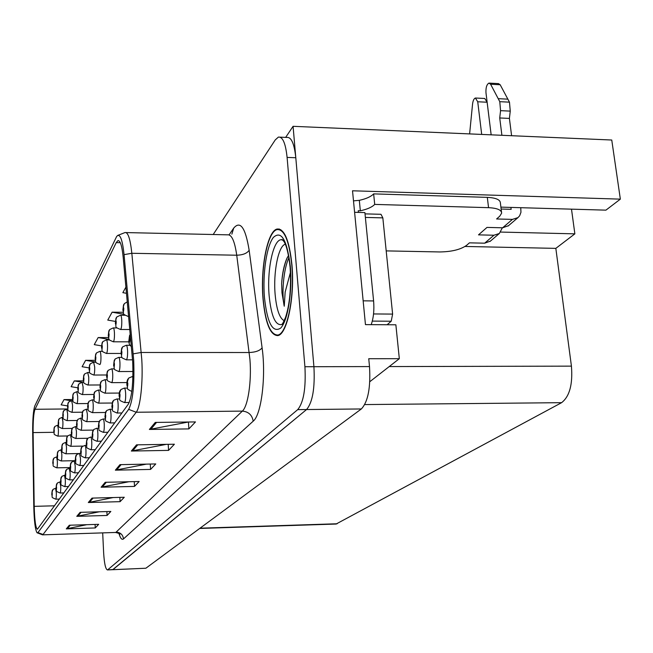 <?xml version="1.0" encoding="UTF-8"?>
<svg xmlns="http://www.w3.org/2000/svg" width="653" height="653" viewBox="0 0 653 653"><rect width="100%" height="100%" fill="white"/><g stroke="black" fill="none" stroke-linecap="round" stroke-linejoin="round"><path stroke-width="0.98" d="M369.802 381.711L399.326 358.693L395.865 324.794L365.451 324.623L352.522 190.79L620.35 199.141L605.911 210.152L500.892 207.123M102.684 532.881L103.639 552.781C104.292 563.457 105.549 569.171 107.41 569.922L145.864 568.232L361.346 408.958C368.014 401.848 370.741 387.719 369.508 366.578L368.749 358.717L399.326 358.693M145.864 568.232L112.683 569.71L306.575 409.537C312.599 402.354 315.048 388.078 313.922 366.708L293.075 126.315L285.655 137.391M293.075 126.315L611.755 140.02L620.35 199.141M500.737 232.068L574.86 233.847L555.834 248.369L571.424 366.129C572.877 384.299 569.596 396.477 561.596 402.672L336.066 524.049M555.834 248.369L465.075 246.459M571.497 209.164L574.86 233.847M291.94 264.718C289.336 240.467 284.414 228.574 277.166 229.023C267.493 230.77 260.302 267.983 263.02 298.927C265.33 322.998 270.203 335.218 277.647 335.593C287.018 335.03 294.993 297.18 291.94 264.718M132.706 361.933C133.416 382.878 131.979 396.918 128.388 404.036L37.409 529.248C35.654 528.008 34.593 520.376 34.209 506.353L33.107 432.596C33.025 420.769 33.67 412.998 35.025 409.284L116.226 242.622L117.867 240.663C120.225 240.28 122.005 245.838 123.188 257.331L132.706 361.933M133.71 360.423L124.062 254.646C122.356 238.974 119.891 232.901 116.667 236.435L34.895 405.742C33.319 410.076 32.585 419.095 32.674 432.784L33.776 506.369C34.136 521.004 35.221 529.803 37.05 532.775L37.947 532.603L128.674 409.358C132.853 401.154 134.534 384.846 133.71 360.423M107.41 569.922L113.091 569.522L306.575 409.537C312.599 402.354 315.048 388.078 313.922 366.708L295.801 157.74C294.291 143.701 291.336 136.934 286.936 137.44L280.17 137.171M86.759 524.694L66.296 528.873L95.256 527.951L98.685 524.326L69.332 525.232L66.296 528.873M95.093 524.441L95.256 527.951M99.297 511.789L76.768 516.343L107.076 515.454L110.847 511.462L80.107 512.344L76.768 516.343M106.88 511.568L107.076 515.454M113.238 497.545L88.31 502.524L120.095 501.667L124.266 497.26L92.008 498.1L88.31 502.524M119.874 497.374L120.095 501.667M188.391 422.009L149.382 429.454L188.872 428.907L195.476 421.92L155.259 422.426L149.382 429.454M188.431 422.009L188.872 428.907M166.344 444.35L131.343 451.043L168.572 450.382L174.4 444.22L136.518 444.848L131.343 451.043M168.205 444.318L168.572 450.382M146.411 464.128L115.361 470.168L150.582 469.417L155.757 463.94L119.956 464.658L115.361 470.168M150.272 464.046L150.582 469.417M128.845 481.751L101.101 487.22L134.518 486.412L139.154 481.506L105.215 482.298L101.101 487.22M134.257 481.62L134.518 486.412M107.81 569.734L297.711 409.627C303.621 402.436 306.028 388.135 304.918 366.733L287.1 157.414C285.614 143.358 282.708 136.583 278.39 137.097L275.256 139.905L213.196 234.517M83.413 380.87L74.303 380.911L71.12 386.698L77.772 387.792M72.63 399.522L64.027 399.587L61.129 404.86L67.512 405.888M123.164 312.273L112.112 312.191L107.761 320.092L115.361 321.423M125.923 287.075L122.854 292.658L126.502 293.311M95.297 360.325L85.625 360.334L82.107 366.725L89.053 367.884M108.471 337.585L98.162 337.552L94.261 344.637L101.517 345.878M98.162 337.552L109.173 339.446M112.112 312.191L124.054 314.289M85.625 360.334L95.86 362.056M74.303 380.911L82.907 382.332M64.027 399.587L70.957 400.713M353.502 200.863L359.321 200.34C366.227 198.814 371.002 196.659 373.647 193.876L374.708 204.405L488.558 207.67C497.145 208.103 501.504 209.94 501.643 213.164L499.725 216.233L496.606 218.967L512.417 219.392L502.606 227.799L508.524 225.669M502.606 227.799L486.999 227.407L478.51 234.868L493.937 235.227L484.665 243.177L469.434 242.851L466.601 245.34C460.602 249.577 451.664 251.78 439.763 251.952L386.192 250.891M500.557 110.659L510.254 111.116L509.405 118.413L499.725 117.964L500.557 110.659L499.79 101.68L490.607 84.237L488.926 83.102C486.722 84.425 485.734 87.641 485.971 92.75L491.154 134.828L487.122 102.227L484.755 98.481L475.906 98.04M371.198 324.655C373.549 317.987 374.349 310.077 373.598 300.943L364.896 212.576L354.603 212.29M359.321 200.34L360.334 210.788L358.228 210.731L358.391 212.396M374.708 204.405C372.055 207.148 367.264 209.27 360.334 210.788M373.647 193.876L487.309 197.369C495.88 197.818 500.239 199.687 500.386 202.977L501.512 212.094M501.129 209.033L511.16 209.319L510.924 207.409M484.665 243.177L490.444 241.079M502.361 227.791L499.349 233.488L493.937 235.227M469.613 133.906L472.56 104.047C473.017 100.57 473.956 98.562 475.392 98.015L477.727 101.762L487.122 102.227M481.694 134.428L477.727 101.762M520.743 207.695L520.963 212.266L519.633 215.808L517.96 217.629L512.417 219.392M509.405 118.413L511.601 135.71M501.896 135.293L499.725 117.964M510.254 111.116L509.471 102.162L500.174 84.743L498.468 83.608L489.497 83.135M509.471 102.162L499.79 101.68M507.936 99.158L498.272 98.668M123.792 304.396L122.944 309.84C123.384 312.346 123.67 311.856 123.792 308.355L123.262 306.739L123.376 310.077L123.229 306.804M123.262 306.739L124.339 303.612L127.286 301.882M116.25 317.742L115.426 323.031C115.842 325.488 116.112 325.014 116.226 321.619L115.728 320.027L115.834 323.276L115.695 320.084M115.728 320.027L116.781 316.966L120.487 315.219C121.115 315.26 121.54 316.934 121.76 320.239C121.891 325.406 121.499 328.483 120.585 329.487L120.454 329.479M109.108 330.361L108.316 335.503C108.708 337.911 108.961 337.47 109.075 334.173L108.594 332.597L108.7 335.764L108.561 332.655M108.594 332.597L109.639 329.602L113.222 327.92C113.826 327.969 114.226 329.61 114.438 332.85C114.569 337.862 114.202 340.842 113.336 341.788L113.214 341.788M102.341 342.327L101.574 347.323C101.95 349.69 102.195 349.265 102.292 346.066L101.844 344.506L101.941 347.592L101.811 344.555M101.844 344.506L102.872 341.576L106.349 339.944C106.921 340.001 107.304 341.625 107.5 344.8C107.623 349.665 107.28 352.555 106.463 353.453L106.357 353.453M129.882 334.924L128.919 340.629C129.376 343.241 129.678 342.768 129.8 339.209L129.245 337.495L129.367 340.923L129.212 337.56M129.245 337.495L130.282 334.36M122.013 347.682L121.074 353.216C121.507 355.779 121.793 355.33 121.907 351.877L121.385 350.188L121.499 353.518L121.352 350.245M121.385 350.188L122.617 346.882L126.217 345.274C126.886 345.331 127.335 347.086 127.572 350.53C127.71 355.754 127.311 358.856 126.364 359.827L126.241 359.827M114.569 359.73L113.663 365.117C114.079 367.623 114.34 367.198 114.455 363.843L113.957 362.178L114.071 365.427L113.924 362.235M113.957 362.178L115.165 358.946L118.658 357.395C119.287 357.469 119.719 359.191 119.94 362.562C120.07 367.631 119.695 370.626 118.805 371.549L118.699 371.549M107.525 371.141L106.651 376.373C107.043 378.83 107.288 378.43 107.394 375.173L106.929 373.532L107.035 376.691L106.896 373.581M106.929 373.532L108.12 370.365L111.5 368.872C112.104 368.953 112.504 370.643 112.716 373.949C112.847 378.862 112.496 381.76 111.655 382.642L111.557 382.642M128.021 378.879L126.943 384.707C127.4 387.368 127.694 386.943 127.817 383.442L127.27 381.654L127.392 385.066L127.237 381.711M127.27 381.654L128.706 378.063L132.175 376.618L132.886 377.442M120.258 390.306L119.213 395.963C119.646 398.567 119.923 398.167 120.038 394.763L119.523 393.008L119.638 396.33L119.491 393.057M119.523 393.008L120.936 389.506L124.29 388.111C124.96 388.2 125.417 390.004 125.654 393.522C125.792 398.64 125.409 401.652 124.494 402.55L124.388 402.55M112.92 401.105L111.908 406.607C112.316 409.153 112.577 408.778 112.691 405.472L112.202 403.742L112.316 406.982L112.169 403.791M112.202 403.742L113.589 400.313L116.838 398.975C117.475 399.073 117.907 400.844 118.128 404.289C118.266 409.251 117.899 412.165 117.042 413.023L116.952 413.023M105.974 411.333L104.994 416.687C105.378 419.177 105.623 418.818 105.729 415.61L105.272 413.904L105.378 417.063L105.239 413.953M105.272 413.904L106.635 410.557L109.777 409.26C110.39 409.366 110.798 411.104 111.01 414.475C111.141 419.299 110.798 422.116 109.99 422.94L109.908 422.94M284.194 320.705C279.574 318.338 276.562 309.612 275.142 294.519C273.142 272.309 278.366 245.699 285.361 244.173M288.553 255.462L286.985 258.204C284.104 264.677 282.325 273.117 281.631 283.524L281.974 292.838L284.251 306.216L285.157 292.054L290.446 272.383M291.777 264.906C294.797 297.025 286.912 334.475 277.631 335.038C270.269 334.671 265.445 322.582 263.159 298.764C260.465 268.13 267.591 231.301 277.166 229.578C284.333 229.138 289.206 240.916 291.777 264.906M387.123 324.745L391.212 321.227L392.616 314.093L382.838 217.873L380.993 214.298L365.027 213.874M284.251 306.216C281.5 293.687 283.451 269.191 288.944 257.666M281.631 283.524C282.52 272.693 284.447 263.959 287.434 257.315M95.926 353.673L95.183 358.538C95.542 360.856 95.762 360.456 95.86 357.338L95.436 355.803L95.526 358.815L95.403 355.852M95.436 355.803L96.448 352.938L99.819 351.355C100.366 351.42 100.733 353.02 100.929 356.138C101.044 360.864 100.717 363.656 99.942 364.521L99.852 364.521M89.828 364.456L89.102 369.198C89.445 371.467 89.665 371.092 89.755 368.055L89.347 366.537L89.437 369.484L89.314 366.586M89.347 366.537L90.343 363.729L93.624 362.195L94.677 366.904C94.791 371.5 94.481 374.21 93.754 375.034L93.665 375.034M84.033 374.716L83.323 379.336C83.649 381.564 83.853 381.205 83.943 378.25L83.551 376.748L83.641 379.63L83.527 376.797M83.551 376.748L84.539 373.998L87.722 372.512L88.735 377.14C88.841 381.613 88.547 384.25 87.861 385.033L87.78 385.033M100.848 381.956L99.999 387.049C100.366 389.449 100.603 389.074 100.709 385.907L100.26 384.291L100.366 387.376L100.236 384.339M100.26 384.291L101.435 381.189L104.717 379.744C105.288 379.834 105.68 381.499 105.876 384.739C105.998 389.514 105.664 392.322 104.872 393.163L104.79 393.163M94.514 392.216L93.689 397.179C94.04 399.538 94.269 399.171 94.358 396.093L93.942 394.502L94.032 397.506L93.91 394.551M93.942 394.502L95.093 391.465L98.277 390.07C98.823 390.159 99.191 391.792 99.387 394.975C99.501 399.62 99.191 402.338 98.44 403.138L98.358 403.146M88.49 401.979L87.69 406.803C88.024 409.121 88.237 408.77 88.326 405.774L87.926 404.207L88.016 407.146L87.902 404.248M87.926 404.207L89.069 401.236L92.155 399.873C92.677 399.979 93.036 401.587 93.216 404.705C93.33 409.219 93.028 411.863 92.326 412.631L92.253 412.631M82.76 411.259L81.984 415.969C82.302 418.238 82.507 417.912 82.588 414.99L82.205 413.439L82.294 416.312L82.18 413.488M82.205 413.439L83.331 410.525L86.335 409.211L87.347 413.953C87.453 418.353 87.175 420.916 86.498 421.658C80.246 419.095 83.347 419.903 81.935 416.124L82.474 411.806M99.387 421.03L98.432 426.238C98.799 428.678 99.036 428.344 99.134 425.217L98.693 423.544L98.799 426.621L98.66 423.585M98.693 423.544L100.04 420.263L103.092 419.006C103.664 419.12 104.056 420.834 104.26 424.132C104.382 428.817 104.064 431.551 103.296 432.335C96.432 429.388 100.089 430.841 98.374 426.417L99.044 421.618M93.134 430.237L92.204 435.314C92.555 437.706 92.775 437.379 92.873 434.343L92.448 432.694L92.546 435.69L92.424 432.735M92.448 432.694L93.779 429.478L96.734 428.262C97.289 428.384 97.664 430.066 97.86 433.306C97.974 437.861 97.672 440.514 96.946 441.265L96.881 441.265M87.184 438.996L86.278 443.934C86.612 446.285 86.825 445.975 86.914 443.012L86.514 441.395L86.612 444.318L86.49 441.436M86.514 441.395L87.829 438.245L90.694 437.069C91.224 437.192 91.583 438.84 91.771 442.016C91.877 446.456 91.591 449.027 90.906 449.746L90.849 449.746M81.519 447.329L80.645 452.145C80.964 454.447 81.16 454.153 81.25 451.272L80.866 449.672L80.956 452.537L80.841 449.713M80.866 449.672L82.156 446.587L84.947 445.444C85.453 445.575 85.788 447.199 85.976 450.317C86.082 454.635 85.804 457.141 85.151 457.826L85.102 457.826M78.507 384.486L77.821 388.992C78.131 391.18 78.327 390.837 78.409 387.955L78.042 386.478L78.123 389.286L78.009 386.527M78.042 386.478L79.005 383.776L82.107 382.332L83.078 386.894C83.176 391.245 82.898 393.808 82.245 394.559L82.18 394.559M73.234 393.8L72.573 398.199C72.867 400.346 73.054 400.02 73.128 397.212L72.777 395.751L72.858 398.501L72.752 395.8M72.777 395.751L73.732 393.098L76.752 391.702L77.683 396.191C77.78 400.436 77.519 402.917 76.891 403.644L76.834 403.644M68.206 402.697L67.561 406.982C67.839 409.105 68.018 408.786 68.092 406.044L67.757 404.607L67.839 407.292L67.732 404.648M67.757 404.607L68.696 402.003L71.642 400.64L72.532 405.064C72.63 409.202 72.377 411.619 71.781 412.312L71.724 412.312M63.398 411.194L62.77 415.381C63.039 417.463 63.21 417.161 63.284 414.484L62.957 413.063L63.031 415.7L62.933 413.104M62.957 413.063L63.888 410.508L66.753 409.186L67.61 413.537C67.7 417.577 67.463 419.928 66.9 420.605C61.08 418.14 64.027 419.014 62.737 415.52L63.161 411.692M58.803 419.324L58.19 423.422C58.444 425.462 58.607 425.176 58.68 422.556L58.37 421.161L58.444 423.732L58.346 421.201M58.37 421.161L59.284 418.646L62.084 417.357L62.908 421.65C62.99 425.593 62.77 427.886 62.231 428.531L62.182 428.531M54.403 427.111L53.799 431.111C54.052 433.127 54.207 432.849 54.272 430.286L53.97 428.907L54.044 431.429L53.954 428.948M53.97 428.907L54.885 426.442L57.611 425.185L58.403 429.413C58.484 433.257 58.272 435.494 57.758 436.122L57.709 436.122M77.299 420.108L76.54 424.695C76.85 426.923 77.038 426.613 77.127 423.764L76.76 422.238L76.842 425.046L76.736 422.279M76.76 422.238L77.862 419.381L80.784 418.1L81.756 422.777C81.862 427.054 81.592 429.552 80.956 430.262C74.671 427.519 78.001 428.809 76.499 424.85L77.021 420.646M72.091 428.539L71.357 433.029C71.642 435.208 71.83 434.914 71.912 432.131L71.536 430.67M71.618 431.788L71.642 433.372L71.65 431.813M71.561 430.629L72.654 427.821L75.495 426.589L76.425 431.184C76.523 435.355 76.27 437.779 75.666 438.465L75.617 438.465M67.12 436.596L66.402 440.979C66.679 443.118 66.859 442.84 66.933 440.122L66.598 438.645L66.679 441.322L66.573 438.685M66.598 438.645L67.675 435.886L70.442 434.686L71.34 439.208C71.43 443.281 71.193 445.64 70.614 446.301L70.565 446.301M62.37 444.301L61.668 448.578C61.929 450.684 62.1 450.415 62.174 447.762L61.831 446.342M61.904 447.411L61.929 448.929L61.937 447.436M61.855 446.301L62.917 443.599L65.61 442.424L66.475 446.881C66.565 450.856 66.337 453.158 65.782 453.786L65.741 453.786M57.823 451.664L57.129 455.851C57.391 457.924 57.554 457.663 57.619 455.068L57.293 453.664M57.366 454.717L57.382 456.202L57.391 454.741M57.309 453.631L58.362 450.97L60.99 449.835L61.823 454.219C61.904 458.096 61.684 460.341 61.162 460.953L61.121 460.953M53.464 458.724L52.795 462.814C53.04 464.854 53.195 464.601 53.26 462.071L52.966 460.651L53.04 463.173L52.942 460.683M52.966 460.651L54.003 458.039L56.566 456.929L57.366 461.247C57.448 465.042 57.235 467.23 56.738 467.817C51.154 465.45 54.011 466.356 52.762 462.928L53.195 459.239M76.123 455.272L75.266 459.973C75.577 462.234 75.764 461.949 75.846 459.132L75.487 457.565L75.568 460.365L75.462 457.606M75.487 457.565L76.76 454.537L79.47 453.435L80.45 458.218C80.556 462.43 80.295 464.863 79.674 465.524L79.625 465.524M70.973 462.846L70.14 467.442C70.434 469.654 70.614 469.385 70.695 466.642L70.344 465.091L70.434 467.826L70.32 465.132M70.344 465.091L71.601 462.12L74.238 461.051L75.185 465.76C75.283 469.858 75.03 472.233 74.442 472.87L74.401 472.87M66.059 470.087L65.243 474.576C65.52 476.747 65.7 476.494 65.773 473.809L65.414 472.323M65.496 473.417L65.52 474.96L65.52 473.441M65.439 472.29L66.679 469.368L69.251 468.332L70.149 472.96C70.246 476.959 70.01 479.269 69.447 479.89C63.561 477.425 66.541 478.363 65.21 474.69L65.741 470.642M61.358 477.008L60.566 481.392C60.827 483.53 60.998 483.285 61.064 480.665L60.729 479.196M60.802 480.273L60.827 481.783L60.827 480.29M60.753 479.163L61.978 476.298L64.476 475.286L65.341 479.841C65.431 483.751 65.21 486.003 64.671 486.599C58.917 484.175 61.839 485.146 60.533 481.498L61.039 477.555M56.86 483.628L56.085 487.922C56.338 490.019 56.493 489.783 56.566 487.22L56.24 485.775M56.313 486.836L56.338 488.305L56.338 486.852M56.256 485.742L57.472 482.926L59.905 481.947L60.737 486.428C60.827 490.248 60.615 492.444 60.1 493.015C54.428 490.623 57.325 491.562 56.052 488.02L56.542 484.183M52.542 489.979L51.791 494.174C52.036 496.231 52.183 496.011 52.248 493.505L51.962 492.052L52.028 494.558L51.938 492.076M51.962 492.052L53.154 489.277L55.529 488.33L56.329 492.737C56.411 496.468 56.207 498.614 55.725 499.17C50.15 496.794 53.015 497.782 51.758 494.272L52.24 490.525M369.508 366.578L304.918 366.733M361.346 408.958L297.711 409.627M337.16 523.763L200.038 528.195M561.596 402.672L364.758 404.574M571.424 366.129L389.229 366.57M229.081 234.86L233.709 228.101C240.32 220.314 245.463 227.693 249.152 250.246L262.098 347.82C266.179 376.438 261.331 414.965 253.201 421.169L123.507 538.905C122.87 534.652 120.421 532.391 116.152 532.105L242.353 411.112C247.969 406.346 251.731 381.401 249.936 359.46L236.737 255.217C234.705 241.153 231.66 234.362 227.603 234.835L126.078 232.582M123.507 538.905C121.923 540.186 120.413 538.399 118.977 533.55M115.328 532.473L42.453 534.848M117.695 235.439L125.017 232.558C128.029 232.044 130.306 238.949 131.833 253.282L141.783 359.566C143.146 381.956 140.371 407.407 136.199 412.247L128.674 409.358M133.228 353.844L141.252 352.481L249.234 352.514C255.609 352.245 259.894 350.677 262.098 347.82M249.152 250.246C247.063 253.364 242.924 255.021 236.737 255.217L131.833 253.282L124.062 254.646M37.947 532.603L43.057 534.481L136.199 412.247L242.353 411.112C248.515 411.659 252.131 415.014 253.201 421.169M287.1 157.414L295.801 157.74M231.848 234.141L233.709 228.101M35.025 409.284L67.741 408.958M33.107 432.596L53.856 432.302M34.209 506.353L54.599 505.797M116.226 242.622L120.283 242.704M102.268 487.089L106.308 482.273M116.585 470.029L121.107 464.642M132.632 450.905L137.742 444.824M150.761 429.315L156.557 422.409M89.412 502.402L93.044 498.076M77.821 516.221L81.094 512.311M67.3 528.75L70.279 525.208M373.598 300.943L363.158 300.829M487.309 197.369L488.558 207.67M490.607 84.237L500.174 84.743M128.6 316.117L128.102 316.476M283.214 240.386L281.753 239.806L282.12 239.422L284.169 241.781C286.7 246.222 288.683 254.678 290.103 267.134C291.352 287.475 289.81 304.282 285.483 317.554C281.149 327.275 282.529 322.868 282.031 324.304L282.129 324.419C275.59 326.174 271.264 316.607 269.142 295.719C266.759 269.428 273.534 238.165 281.753 239.806L283.059 240.206M290.332 266.612C292.503 291.605 287.777 320.876 280.708 328.067C272.652 333.332 267.232 323.064 264.432 297.262C262.547 273.852 266.53 246.271 273.329 237.48C281.345 230.06 287.018 239.773 290.332 266.612M382.838 217.873L365.378 217.425M392.616 314.093L373.549 313.946M391.212 321.227L372.3 321.105M64.378 475.351L65.243 475.27M59.815 482.012L60.558 481.93M55.44 488.387L56.068 488.313M336.254 524.041L199.679 528.457M279.517 229.072L277.166 229.023M119.752 534.301L119.826 534.415C119.956 533.795 118.503 533.142 115.467 532.464L42.559 534.84L37.05 532.775M117.867 240.663L118.675 240.679M490.011 241.455L499.349 233.488M508.075 226.052L517.96 217.629M128.633 316.476L128.249 316.476C120.813 313.293 124.707 314.615 122.87 310.126L123.523 304.943M129.833 329.528L120.585 329.487C113.598 326.696 116.936 327.349 115.361 323.292L115.981 318.28M124.927 315.252L120.625 315.228M128.919 341.829L113.336 341.788C106.259 338.736 109.99 340.082 108.251 335.748L108.847 330.9M116.969 327.937L113.344 327.92M121.001 353.453L106.463 353.453C99.591 350.498 103.166 351.747 101.517 347.551L102.088 342.858M109.524 339.952L106.455 339.944M131.4 346.523C129.718 345.494 128.87 343.617 128.837 340.907L129.572 335.503M132.583 359.819L126.364 359.827C118.977 356.677 122.846 358.089 121.001 353.469L121.703 348.253M130.118 345.282L126.347 345.274M132.975 371.5L118.805 371.549C111.557 368.406 115.41 369.908 113.598 365.345L114.267 360.301M122.005 357.395L118.773 357.395M126.902 382.568L111.655 382.642C104.847 379.924 108.129 380.65 106.586 376.593L107.223 371.704M114.381 368.863L111.598 368.872M131.8 391.457C125.098 388.013 128.657 389.8 126.87 384.952C126.788 382.585 127.057 380.756 127.67 379.483M132.91 376.618L132.306 376.618M129.229 402.509L124.494 402.55C117.393 399.758 120.781 400.518 119.148 396.183C119.058 393.939 119.319 392.175 119.907 390.902M127.457 388.086L124.405 388.111M121.907 412.974L117.042 413.023C109.851 409.953 113.646 411.414 111.843 406.811L112.577 401.701M119.597 398.95L116.936 398.975M114.724 422.875L109.99 422.94C103.003 419.961 106.643 421.332 104.937 416.875L105.631 411.921M112.194 409.235L109.867 409.251M277.631 335.038L279.109 335.046M279.476 229.636L280.79 229.66M287.532 257.102L286.985 258.204M99.942 364.521C93.379 361.835 96.595 362.562 95.126 358.75L95.673 354.204M102.529 351.355L99.917 351.355M106.578 374.985L93.754 375.034C87.355 372.414 90.489 373.181 89.053 369.386L89.575 364.978M95.934 362.195L93.706 362.195M99.982 384.968L87.861 385.033C81.56 382.405 84.694 383.262 83.282 379.515L83.78 375.23M89.706 372.504L87.804 372.512M119.27 393.057L104.872 393.163C97.966 390.143 101.656 391.637 99.942 387.245L100.554 382.511M107.206 379.736L104.807 379.744M112.104 403.023L98.44 403.138C91.91 400.485 95.109 401.285 93.632 397.359L94.22 392.771M100.431 390.053L98.358 390.07M105.386 412.492L92.326 412.631C85.772 409.79 89.216 411.088 87.641 406.974L88.204 402.526M94.024 399.856L92.228 399.873M99.101 421.503L86.498 421.658M87.943 409.194L86.4 409.211M107.908 432.27L103.296 432.335M105.206 418.981L103.166 419.006M101.444 441.191L96.946 441.265C90.449 438.636 93.632 439.493 92.155 435.478L92.799 430.817M98.587 428.237L96.807 428.262M95.289 449.672L90.906 449.746C84.515 447.109 87.698 448.064 86.237 444.089L86.849 439.567M92.31 437.045L90.759 437.069M89.437 457.745L85.151 457.826C78.931 455.288 82.017 456.161 80.597 452.292L81.192 447.893M86.359 445.428L85.004 445.444M93.746 394.477L82.245 394.559C76.107 392.029 79.152 392.812 77.78 389.155L78.254 385.001M83.796 382.323L82.18 382.332M87.869 403.546L76.891 403.644C70.842 401.105 73.887 401.97 72.532 398.354L72.989 394.306M78.197 391.694L76.817 391.702M82.319 412.206L71.781 412.312C65.888 409.864 68.834 410.664 67.52 407.129L67.969 403.203M72.867 400.632L71.699 400.64M77.095 420.483L66.9 420.605M67.79 409.178L66.81 409.186M72.189 428.392L62.231 428.531C56.517 426.091 59.431 427.013 58.158 423.552L58.566 419.822M62.949 417.349L62.133 417.357M67.594 435.975L57.758 436.122C52.142 433.739 55.015 434.596 53.775 431.233L54.166 427.593M58.329 425.176L57.652 425.185M93.232 430.09L80.956 430.262M82.18 418.083L80.841 418.1M87.788 438.277L75.666 438.465C69.651 435.943 72.671 436.873 71.316 433.168L71.814 429.078M76.687 426.572L75.552 426.589M82.8 446.097L70.614 446.301C64.639 443.722 67.749 444.848 66.361 441.11L66.843 437.126M71.463 434.669L70.491 434.686M78.564 453.557L65.782 453.786C59.994 451.345 62.933 452.268 61.627 448.701L62.092 444.824M66.484 442.416L65.659 442.424M75.266 460.683L61.162 460.953C55.481 458.537 58.378 459.508 57.105 455.965L57.554 452.186M61.725 449.819L61.031 449.835M78.531 472.78L74.442 472.87C68.467 470.413 71.455 471.286 70.108 467.564L56.738 467.817M57.17 456.92L56.607 456.929M83.862 465.442L79.674 465.524C73.544 462.977 76.621 463.932 75.234 460.104L75.797 455.835M80.694 453.411L79.519 453.435M70.108 467.564L70.655 463.41M75.299 461.034L74.287 461.051M73.446 479.8L69.447 479.89M70.157 468.315L69.291 468.332M68.589 486.501L64.671 486.599M63.929 492.925L60.1 493.015M59.472 499.072L55.725 499.17"/></g></svg>
